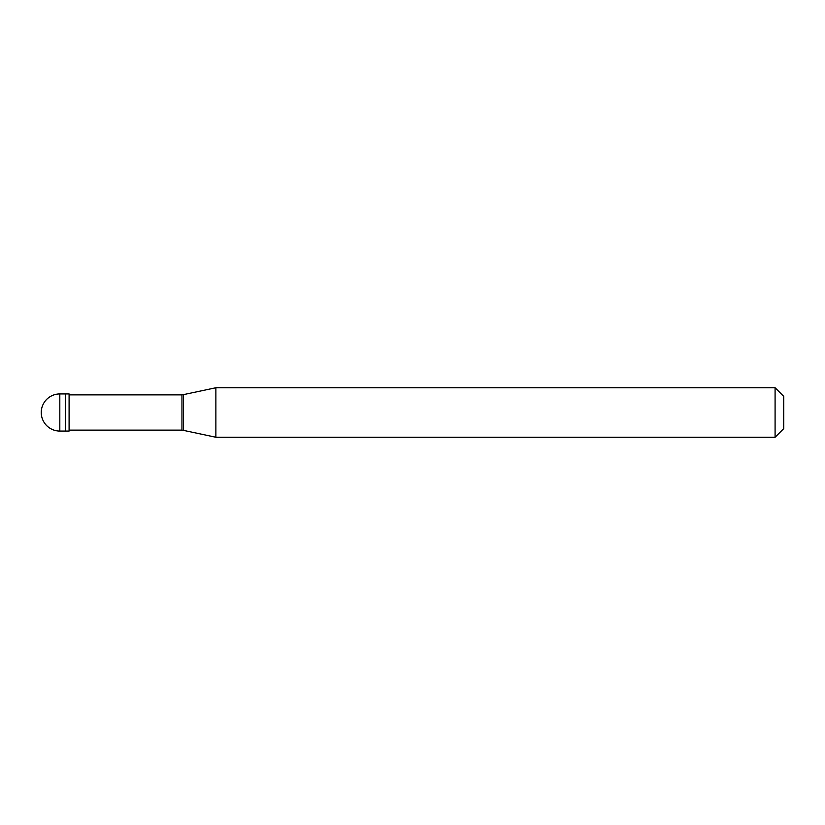 <?xml version="1.0" encoding="UTF-8"?>
<svg xmlns="http://www.w3.org/2000/svg" width="825" height="825" viewBox="0 0 825 825"><rect width="100%" height="100%" fill="white"/><g stroke="black" fill="none" stroke-linecap="round" stroke-linejoin="round"><path stroke-width="1.24" d="M59.812 393.938A18.562 18.562 0 0 0 41.25 412.5A18.562 18.562 0 0 0 59.812 431.062L69.094 431.062L69.094 393.938L65.608 393.938L65.608 431.062L65.608 393.938L59.812 393.938L59.812 431.062M69.094 430.134L181.954 430.134A12.375 12.375 0 0 1 183.449 430.361L215.872 437.25L775.087 437.25L783.75 428.588L783.75 396.412L775.087 387.75L775.087 437.25M69.094 394.866L181.954 394.866L181.954 430.134M181.954 394.866A12.375 12.375 0 0 0 183.449 394.639L215.872 387.75L215.872 437.25M215.872 387.75L775.087 387.75M183.449 394.639L183.449 430.361"/></g></svg>
